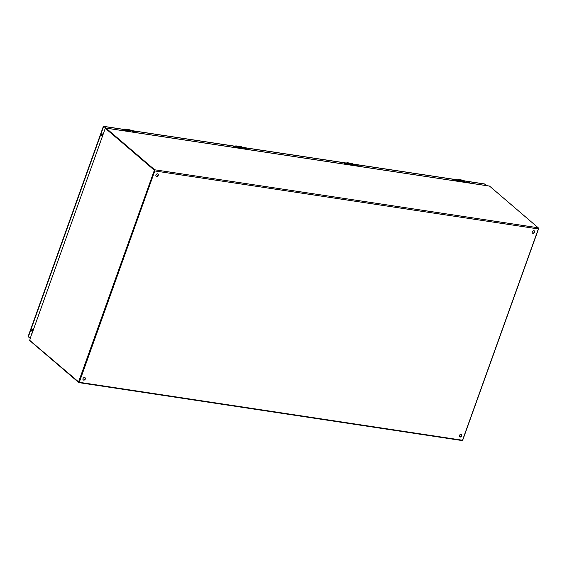 <?xml version="1.0" encoding="UTF-8"?>
<svg xmlns="http://www.w3.org/2000/svg" width="567" height="567" viewBox="0 0 567 567"><rect width="100%" height="100%" fill="white"/><g stroke="black" fill="none" stroke-linecap="round" stroke-linejoin="round"><path stroke-width="0.85" d="M157.902 173.941A1.425 1.113 -49.4 0 1 156.067 176.089M534.256 230.847A1.425 1.113 -49.4 0 1 532.42 232.994M461.311 434.563A1.425 1.113 -49.4 0 1 459.476 436.71M84.958 377.665A1.425 1.113 -49.4 0 1 83.122 379.805M78.487 382.052L79.182 382.215L79.011 382.64L79.132 382.193M157.562 173.821A1.425 1.113 -49.4 0 1 157.945 175.841A1.425 1.113 -49.4 0 1 156.067 174.65A1.425 1.113 -49.4 0 1 157.562 173.821M533.916 230.726A1.425 1.113 -49.4 0 1 534.298 232.746A1.425 1.113 -49.4 0 1 532.42 231.556A1.425 1.113 -49.4 0 1 533.916 230.726M460.971 434.45A1.425 1.113 -49.4 0 1 461.354 436.462A1.425 1.113 -49.4 0 1 459.476 435.279A1.425 1.113 -49.4 0 1 460.971 434.45M84.618 377.544A1.425 1.113 -49.4 0 1 85 379.557A1.425 1.113 -49.4 0 1 83.122 378.373A1.425 1.113 -49.4 0 1 84.618 377.544M79.288 382.3L462.523 440.247L538.352 228.94L154.791 170.943L79.288 382.3M489.278 186.075A0.765 0.425 98.6 0 1 489.555 186.118L538.218 227.778L154.663 169.781A0.886 0.496 98.6 0 1 154.791 170.943M154.663 169.781L105.994 128.121A0.765 0.425 98.6 0 0 105.866 128.057L103.669 126.434L103.265 126.668L28.357 335.877L28.35 336.798L30.101 338.301M105.505 128.007L105.398 128.461A0.765 0.425 98.6 0 1 105.866 128.057L489.42 186.054M538.218 227.778A0.886 0.496 98.6 0 1 538.352 228.94M154.692 170.525L154.288 170.461L78.572 381.938L78.969 382.002L154.692 170.525L105.753 128.532M78.848 382.115L29.697 340.335L31.802 333.545M102.932 134.911L32.021 333.538L105.129 128.766L105.547 128.503L154.663 170.27M538.416 228.147L538.65 228.579L462.722 440.148M131.119 130.722L125.888 129.886A1.63 0.914 98.6 0 1 126.002 130.006L126.661 130.587L131.048 131.119M124.988 129.283L124.074 129.432A1.715 0.964 -81.4 0 1 124.797 129.063A1.715 0.964 -81.4 0 1 125.094 129.205L125.775 129.963L125.094 129.205L126.873 129.389A1.715 0.964 98.6 0 1 127.072 129.51L126.257 129.418L127.639 130.063L126.604 129.772M130.325 130.034L131.069 130.672A1.63 0.914 98.6 0 1 131.175 130.786L130.934 131.147L126.002 130.006M128.929 130.226L128.099 129.574L129.333 129.758A1.715 0.964 98.6 0 1 129.531 129.878L128.645 129.751L130.318 130.552L128.411 130.247L127.242 129.545L128.142 129.694C127.462 129.744 127.66 129.893 128.737 130.141L128.716 130.197C127.639 129.956 127.44 129.808 128.121 129.751M127.157 129.935L126.519 129.9M127.334 130.162L126.547 129.574M128.085 129.581L127.242 129.574M130.105 130.445L129.226 130.247M129.545 130.084L128.844 129.914M129.326 129.779L128.17 129.602M126.866 129.404L126.136 129.297M128.142 129.694L127.632 129.715M464.763 181.164L459.532 180.334A1.63 0.914 98.6 0 1 459.646 180.448L460.312 181.036L464.699 181.568M458.632 179.732L457.725 179.881A1.715 0.964 -81.4 0 1 458.441 179.512A1.715 0.964 -81.4 0 1 458.746 179.654L459.426 180.412L458.746 179.654L460.517 179.838A1.715 0.964 98.6 0 1 460.716 179.952L459.901 179.867L461.29 180.512L460.248 180.221M463.969 180.483L464.713 181.114A1.63 0.914 98.6 0 1 464.827 181.234L464.579 181.596L460.312 180.951L459.646 180.448M462.573 180.675L461.751 180.023L462.977 180.207A1.715 0.964 98.6 0 1 463.175 180.327L462.289 180.2L463.962 181.001L462.055 180.696L460.893 179.994L461.786 180.136C461.113 180.193 461.311 180.341 462.381 180.582L462.36 180.646C461.29 180.405 461.091 180.256 461.765 180.2M460.808 180.384L460.163 180.349M460.978 180.611L460.191 180.015M461.736 180.03L460.886 180.023M463.749 180.894L462.878 180.696M463.189 180.533L462.488 180.363M462.97 180.228L461.814 180.051M460.617 179.945L459.78 179.746M461.949 180.143L461.276 180.164M353.553 164.352L348.322 163.516A1.63 0.914 98.6 0 1 348.429 163.636L349.095 164.217L353.482 164.749M347.415 162.913L346.508 163.062A1.715 0.964 -81.4 0 1 347.231 162.694A1.715 0.964 -81.4 0 1 347.528 162.842L348.209 163.594L347.528 162.842L349.3 163.02A1.715 0.964 98.6 0 1 349.499 163.14L348.684 163.048L350.073 163.693L349.031 163.402M353.61 164.416L353.496 164.302A1.63 0.914 98.6 0 1 353.61 164.416L353.369 164.777L348.429 163.636M351.356 163.856L350.534 163.204L351.76 163.395A1.715 0.964 98.6 0 1 351.965 163.509L351.271 163.551L352.752 164.182L350.838 163.877L349.676 163.176L350.576 163.324C349.896 163.381 350.094 163.53 351.171 163.771L351.15 163.828C350.073 163.587 349.874 163.438 350.555 163.381M349.591 163.565L348.953 163.537M349.761 163.792L348.974 163.204M350.519 163.218L349.669 163.211M352.532 164.076L351.66 163.884M351.979 163.714L351.271 163.551M351.859 163.502L350.604 163.232M349.293 163.041L348.57 162.927M350.059 163.317L350.576 163.324M242.336 147.533L237.105 146.704A1.63 0.914 98.6 0 1 237.219 146.818L237.878 147.406L242.265 147.93M236.198 146.102L235.291 146.243A1.715 0.964 -81.4 0 1 236.014 145.882A1.715 0.964 -81.4 0 1 236.311 146.024L236.992 146.775L236.311 146.024L238.083 146.201A1.715 0.964 98.6 0 1 238.289 146.321L237.474 146.236L238.856 146.874L237.842 146.81L238.459 146.704L237.36 146.095L237.821 146.591M241.542 146.853L242.279 147.484A1.63 0.914 98.6 0 1 242.392 147.604L242.152 147.966L237.878 147.321L237.219 146.818M240.139 147.044L239.317 146.392L240.55 146.577A1.715 0.964 98.6 0 1 240.748 146.697L239.862 146.57L241.535 147.37L239.628 147.059L238.459 146.364L239.359 146.506C238.679 146.562 238.877 146.711 239.954 146.952L239.933 147.016C238.856 146.768 238.657 146.619 239.338 146.57M238.374 146.754L237.736 146.718M238.551 146.981L237.764 146.385M239.302 146.399L238.459 146.392M241.315 147.257L240.443 147.066M240.762 146.903L240.054 146.733M240.543 146.598L239.387 146.421M238.183 146.314L237.353 146.116M239.515 146.506L238.849 146.534M29.711 340.349A0.765 0.425 98.6 0 0 29.881 340.696L78.756 382.541M462.424 440.233L462.254 440.587L79.011 382.64M103.967 126.484L106.057 128.085L104.229 126.519L106.057 128.085L104.229 126.519L125.187 129.687M464.607 181.008L484.806 184.062L486.635 185.629L484.36 183.906L464.472 180.901M28.35 336.798L103.669 126.434L104.229 126.519M101.72 134.414A0.865 0.489 98.6 0 1 102.266 133.904A0.865 0.489 98.6 0 1 102.613 134.84A0.865 0.489 98.6 0 1 102.003 135.619A0.865 0.489 98.6 0 1 101.72 134.414M31.688 330.015A0.865 0.489 98.6 0 1 32.227 329.505A0.865 0.489 98.6 0 1 32.581 330.433A0.865 0.489 98.6 0 1 31.965 331.22A0.865 0.489 98.6 0 1 31.688 330.015M470.192 183.141L469.632 182.68L469.504 183.042M466.655 182.609L466.287 182.042L469.632 182.68M459.681 181.553L459.128 181.093L459.001 181.454M456.151 181.022L455.776 180.455L459.128 181.093M358.975 166.329L358.415 165.869L358.287 166.223M355.438 165.798L355.07 165.224L358.415 165.869M348.471 164.742L347.911 164.281L347.784 164.636M344.934 164.203L344.566 163.636L347.911 164.281M247.758 149.511L247.198 149.05L247.07 149.412M244.228 148.979L243.853 148.412L247.198 149.05M237.254 147.923L236.694 147.463L236.567 147.824M233.717 147.392L233.349 146.825L236.694 147.463M136.541 132.699L135.988 132.239L135.86 132.593M133.011 132.161L132.635 131.594L135.988 132.239M126.037 131.112L125.477 130.651L125.35 131.005M122.507 130.573L122.132 130.006L125.477 130.651M484.806 184.062L487.195 185.714M102.514 134.103A0.865 0.489 -81.4 0 0 102.28 134.492A0.865 0.489 -81.4 0 0 102.301 135.506M32.482 329.703A0.865 0.489 -81.4 0 0 32.241 330.093A0.865 0.489 -81.4 0 0 32.269 331.107M489.555 186.118L105.994 128.121M105.547 128.503L105.944 128.56M126.661 130.502L130.857 131.275M126.455 130.53L124.924 129.46L126.604 130.637L130.934 131.147M124.478 129.489A1.325 0.744 98.6 0 1 124.74 129.453A1.325 0.744 98.6 0 1 124.924 129.524M125.775 129.963L126.604 130.637M124.74 129.453L125.839 130.318M124.924 129.46L124.265 129.46M131.175 130.786L129.978 129.85A1.715 0.964 98.6 0 1 130.275 129.992L129.531 129.878M460.269 181.079L464.508 181.723L460.312 180.951M460.099 180.979L458.568 179.909L459.468 180.738M458.122 179.937A1.325 0.744 98.6 0 1 458.384 179.902A1.325 0.744 98.6 0 1 458.568 179.973M459.426 180.412L458.384 179.902M458.568 179.909L457.916 179.909M464.827 181.234L463.622 180.292A1.715 0.964 98.6 0 1 463.919 180.441L463.175 180.327M349.052 164.267L353.291 164.905M348.882 164.161L348.251 163.863L349.095 164.132M348.209 163.594L347.351 163.09L348.251 163.92M346.912 163.126A1.325 0.744 98.6 0 1 347.167 163.083A1.325 0.744 98.6 0 1 347.351 163.154M353.369 164.777L349.038 164.267L347.167 163.083M347.351 163.09L346.699 163.09M352.738 163.636L352.405 163.48A1.715 0.964 98.6 0 1 352.702 163.622L351.965 163.509M237.842 147.448L242.074 148.086M237.665 147.349L237.041 147.051L237.878 147.321M236.992 146.775L236.134 146.279L237.034 147.108M235.695 146.307A1.325 0.744 98.6 0 1 235.957 146.265A1.325 0.744 98.6 0 1 236.134 146.343M242.152 147.966L237.821 147.455L235.957 146.265M236.134 146.279L235.482 146.272M242.392 147.604L240.748 146.697M241.188 146.662A1.715 0.964 98.6 0 1 241.492 146.803L236.014 145.882L235.255 146.243M462.381 440.226L462.254 440.587M130.956 130.559L236.404 146.506M242.173 147.377L347.621 163.324M353.39 164.196L458.838 180.136M468.937 182.957L469.107 182.468M458.427 181.369L458.604 180.88M357.72 166.138L357.89 165.656M347.217 164.55L347.387 164.069M246.503 149.327L246.68 148.838M236 147.732L236.17 147.25M135.286 132.508L135.463 132.019M124.783 130.92L124.96 130.431M105.852 128.518L105.455 128.461M124.038 129.425L124.797 129.063L129.978 129.85M457.689 179.874L458.441 179.512L463.622 180.292M346.472 163.055L347.231 162.694L352.405 163.48M104.108 126.413L124.96 129.567M130.828 130.453L236.17 146.378M242.045 147.264L347.387 163.197M353.262 164.083L458.604 180.008"/></g></svg>
